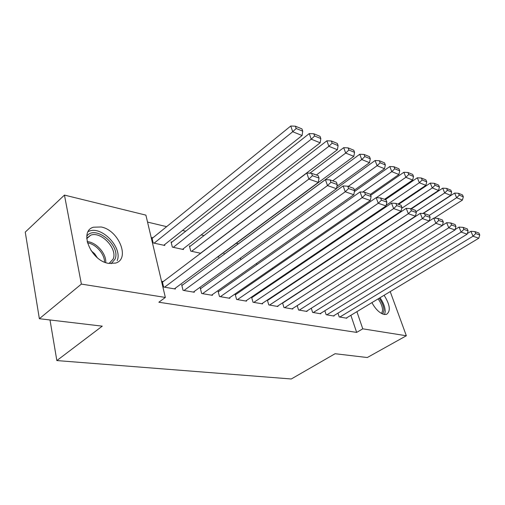 <?xml version="1.0" encoding="UTF-8"?>
<svg xmlns="http://www.w3.org/2000/svg" width="505" height="505" viewBox="0 0 505 505"><rect width="100%" height="100%" fill="white"/><g stroke="black" fill="none" stroke-linecap="round" stroke-linejoin="round"><path stroke-width="0.76" d="M384.103 295.273C390.125 304.913 390.895 311.295 386.42 314.413L384.204 314.482C379.672 313.239 375.575 309.287 371.914 302.621M108.727 263.395C90.938 261.022 78.565 231.012 93.52 227.2L101.139 226.985C118.675 230.059 130.511 259.002 115.594 263.08L108.727 263.395M238.379 243.782L236.289 243.277M204.02 235.576L201.198 234.901M185.733 231.208L182.501 230.431M166.644 226.65L147.542 222.086M390.213 291.593L406.342 335.756L367.293 357.527L335.086 353.721L291.29 378.984L56.85 360.57L102.256 326.154L39.358 318.712L25.25 232.104L64.451 195.088L145.894 215.13L165.35 297.439L81.374 284.088L64.451 195.088M50.001 319.974L56.85 360.57M319.16 279L319.476 279.069M324.854 310.739L326.148 314.71L334.039 316.054L333.893 315.631M288.14 272.264L289.037 272.46M297.192 305.607L298.556 310.007L307.046 311.459L306.901 310.985M256.584 263.389L256.938 264.601M267.353 300.033L268.793 304.938L277.965 306.503L277.807 305.98M267.486 299.945L268.086 300.052M224.757 253.832L223.93 253.643L224.125 254.362M235.993 294.39L235.153 294.245L236.599 299.452L246.528 301.144L246.364 300.563M190.303 246.15L189.407 245.954L190.739 251.105L200.674 253.27M201.167 288.248L200.264 288.09L201.653 293.5L212.447 295.337L212.277 294.68M152.876 237.811L151.898 237.596L153.166 242.949L164.775 245.468L164.58 244.66M163.26 281.563L162.269 281.386L163.601 287.017L175.368 289.024L175.191 288.273M165.35 297.439L158.848 302.236L356.656 332.404L350.868 315.303M182.627 284.978L181.68 284.807L183.044 290.331L194.305 292.25L194.128 291.549M171.984 242.072L171.05 241.863L172.35 247.115L183.473 249.533L183.283 248.769M218.943 291.385L218.072 291.227L219.492 296.542L229.838 298.303L229.668 297.685M218.431 256.489L218.614 257.165L217.548 256.931M252.361 297.281L251.559 297.136L253.018 302.249L262.556 303.877L262.398 303.328M240.418 258.112L240.86 259.652M282.56 302.88L283.962 307.526L292.78 309.028L292.629 308.53M282.888 302.665L283.21 302.722M272.126 268.338L272.858 268.944M311.282 308.227L312.608 312.406L320.789 313.801L320.643 313.352M303.972 275.705L304.565 275.831M337.946 313.15L339.202 316.932L346.815 318.232L346.676 317.828M406.342 335.756L362.773 328.831L356.896 311.667M39.358 318.712L81.374 284.088M356.656 332.404L362.773 328.831M164.592 287.187L308.858 179.105L306.787 173.032L162.452 282.169M174.402 288.86L318.301 182.387L308.858 179.105L312.406 175.721L319.008 178.057L318.169 175.645L311.572 173.291L312.406 175.721M306.787 173.032L311.572 173.291M319.008 178.057L318.301 182.387M154.145 243.157L292.717 131.742L302.091 135.517L163.822 245.26M296.176 128.485L302.729 131.161L301.94 128.889L295.387 126.193L296.176 128.485L292.717 131.742L290.766 126.016L152.1 238.442M302.091 135.517L302.729 131.161M295.387 126.193L290.766 126.016M183.99 290.495L327.505 185.588L325.422 179.647L181.857 285.54M193.377 292.092L336.488 188.712L327.505 185.588L330.958 182.292L337.233 184.514L336.393 182.154L330.118 179.913L330.958 182.292M325.422 179.647L330.118 179.913M337.233 184.514L336.488 188.712M202.568 293.657L345.25 191.761L343.147 185.941L200.441 288.778M211.557 295.185L353.797 194.741L345.25 191.761L348.608 188.542L354.579 190.656L353.734 188.346L347.762 186.212L348.608 188.542M343.147 185.941L347.762 186.212M354.579 190.656L353.797 194.741M173.291 247.317L311.238 139.197L320.164 142.795L182.557 249.331M314.602 136.015L320.839 138.566L320.044 136.337L313.807 133.768L314.602 136.015L311.238 139.197L309.268 133.585L171.245 242.652M320.164 142.795L320.839 138.566M313.807 133.768L309.268 133.585M191.635 251.301L328.875 146.298L337.384 149.726L200.523 253.232M332.151 143.186L338.098 145.617L337.296 143.433L331.349 140.983L332.151 143.186L328.875 146.298L326.893 140.794L189.602 246.699M337.384 149.726L338.098 145.617M331.349 140.983L326.893 140.794M86.803 236.163C95.136 224.239 121.023 245.6 115.058 259.09L111.163 263.667M109.086 263.459L113.202 258.977C117.753 248.731 101.05 230.936 90.698 235.185L86.727 238.221M117.198 260.612C122.759 247.886 102.092 225.88 89.246 231.126L88.236 231.536M97.225 257.613L94.605 253.699L91.007 250.606M379.223 298.215C382.291 302.501 383.857 306.604 383.926 310.518L382.815 314.078M381.666 313.548L382.563 310.43C382.5 306.743 381.01 302.899 378.106 298.891M384.614 314.539L385.201 311.553C385.119 307.179 383.39 302.577 380.012 297.742M220.363 296.688L362.142 197.644L360.04 191.938L218.242 291.877M228.986 298.158L370.298 200.479L362.142 197.644L365.418 194.494L371.112 196.508L370.26 194.242L364.566 192.209L365.418 194.494M360.04 191.938L364.566 192.209M371.112 196.508L370.298 200.479M237.432 299.598L378.258 203.25L376.149 197.657L235.324 294.851M245.708 301.005L386.035 205.952L378.258 203.25L381.445 200.169L386.88 202.095L386.028 199.873L380.593 197.935L381.445 200.169M376.149 197.657L380.593 197.935M386.88 202.095L386.035 205.952M316.37 175.008L345.698 153.072L353.822 156.342L217.769 256.982M348.886 150.029L354.567 152.352L353.759 150.206L348.084 147.87L348.886 150.029L345.698 153.072L343.703 147.668L309.843 173.196M353.822 156.342L354.567 152.352M348.084 147.87L343.703 147.668M332.675 180.828L361.757 159.542L369.521 162.667L336.923 186.276M364.869 156.563L370.298 158.778L369.49 156.676L364.067 154.442L364.869 156.563L361.757 159.542L359.756 154.24L224.113 254.305M369.521 162.667L370.298 158.778M364.067 154.442L359.756 154.24M253.819 302.388L393.641 208.597L391.526 203.117L251.724 297.71M261.773 303.745L401.071 211.185L393.641 208.597L396.747 205.585L401.936 207.429L401.09 205.251L395.895 203.395L396.747 205.585M391.526 203.117L395.895 203.395M401.936 207.429L401.071 211.185M348.273 186.395L377.109 165.722L384.532 168.708L354.384 190.114M380.145 162.806L385.334 164.927L384.526 162.856L379.337 160.723L380.145 162.806L377.109 165.722L375.101 160.514L336.545 188.378M384.532 168.708L385.334 164.927M379.337 160.723L375.101 160.514M269.563 305.07L408.337 213.716L406.222 208.338L267.473 300.462M277.207 306.371L415.445 216.184L408.337 213.716L411.367 210.768L416.335 212.523L415.482 210.389L410.514 208.615L411.367 210.768M406.222 208.338L410.514 208.615M416.335 212.523L415.445 216.184M362.691 192.096L391.798 171.637L398.906 174.496L370.323 194.406M394.758 168.777L399.726 170.81L398.918 168.777L393.951 166.738L394.758 168.777L391.798 171.637L389.791 166.524L354.403 191.597M398.906 174.496L399.726 170.81M393.951 166.738L389.791 166.524M284.7 307.652L422.395 218.608L420.286 213.331L282.623 303.107M292.054 308.902L429.199 220.975L422.395 218.608L425.355 215.717L430.108 217.402L429.263 215.307L424.509 213.609L425.355 215.717M420.286 213.331L424.509 213.609M430.108 217.402L429.199 220.975M376.345 197.67L405.862 177.299L412.673 180.039L384.482 199.323M408.76 174.503L413.519 176.447L412.711 174.452L407.952 172.495L408.76 174.503L405.862 177.299L403.855 172.274L370.676 195.347M412.673 180.039L413.519 176.447M407.952 172.495L403.855 172.274M299.269 310.133L435.859 223.292L433.751 218.109L297.205 305.651M306.346 311.339L442.38 225.558L435.859 223.292L438.75 220.464L443.302 222.074L442.456 220.016L437.904 218.394L438.75 220.464M433.751 218.109L437.904 218.394M443.302 222.074L442.38 225.558M386.199 205.194L419.346 182.728L425.879 185.354L397.953 204.127M422.174 179.982L426.738 181.85L425.93 179.887L421.366 178.012L422.174 179.982L419.346 182.728L417.338 177.792L385.365 199.633M425.879 185.354L426.738 181.85M421.366 178.012L417.338 177.792M313.296 312.519L448.762 227.78L446.66 222.692L442.43 225.356M320.113 313.681L455.018 229.952L448.762 227.78L451.59 225.009L455.952 226.556L455.112 224.536L450.744 222.976L451.59 225.009M446.66 222.692L450.744 222.976M455.952 226.556L455.018 229.952M401.74 208.287L432.28 187.936L438.555 190.461L410.887 208.748M435.045 185.247L439.426 187.039L438.624 185.108L434.237 183.309L435.045 185.247L432.28 187.936L430.273 183.081L398.597 204.361M438.555 190.461L439.426 187.039M434.237 183.309L430.273 183.081M326.811 314.823L461.141 232.085L459.045 227.092L455.138 229.516M333.382 315.941L467.138 234.175L461.141 232.085L463.899 229.371L468.091 230.854L467.251 228.866L463.06 227.37L463.899 229.371M459.045 227.092L463.06 227.37M468.091 230.854L467.138 234.175M416.019 211.74L444.697 192.935L450.725 195.359L422.849 213.501M447.405 190.297L451.615 192.02L450.807 190.12L446.597 188.39L447.405 190.297L444.697 192.935L442.696 188.163L411.316 208.9M450.725 195.359L451.615 192.02M446.597 188.39L442.696 188.163M339.84 317.045L473.021 236.22L470.931 231.309L467.327 233.518M346.184 318.125L478.784 238.227L473.021 236.22L475.723 233.556L479.75 234.983L478.91 233.032L474.883 231.593L475.723 233.556M470.931 231.309L474.883 231.593M479.75 234.983L478.784 238.227M429.294 215.389L456.634 197.739L462.428 200.068L434.231 218.141M459.279 195.151L463.331 196.805L462.529 194.943L458.477 193.276L459.279 195.151L456.634 197.739L454.639 193.049L423.165 213.52M462.428 200.068L463.331 196.805M458.477 193.276L454.639 193.049M87.144 241.63C96.285 242.11 106.574 253.769 105.715 262.587M104.522 262.127C104.674 254.002 95.767 243.915 87.441 242.861M86.74 238.631L90.698 235.185"/></g></svg>
